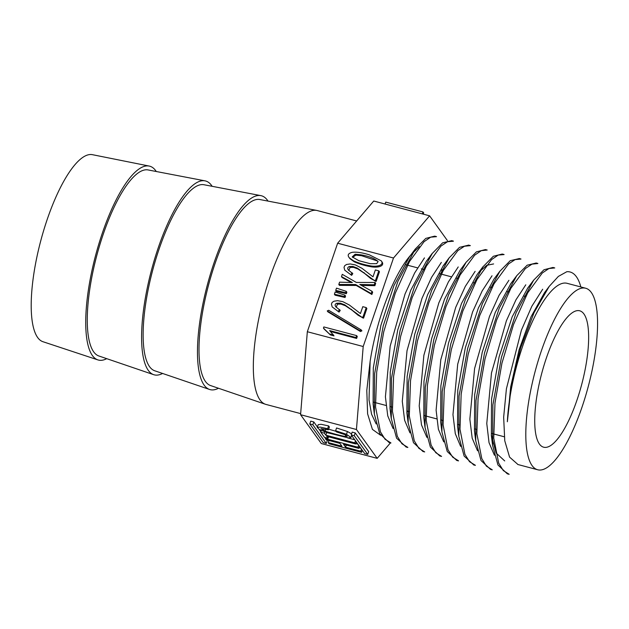 <?xml version="1.0" encoding="UTF-8"?>
<svg xmlns="http://www.w3.org/2000/svg" width="629" height="629" viewBox="0 0 629 629"><rect width="100%" height="100%" fill="white"/><g stroke="black" fill="none" stroke-linecap="round" stroke-linejoin="round"><path stroke-width="0.94" d="M355.228 432.917L352.177 432.107L351.226 434.898L364.678 453.611L367.729 454.413L354.269 435.7L355.228 432.917L368.68 451.63L367.729 454.413M354.732 439.781L347.507 437.863M313.792 421.941L310.742 421.139L309.79 423.922L314.492 430.472L323.243 442.635L326.294 443.445L312.833 424.732L313.792 421.941L317.417 426.989M326.294 443.445L327.245 440.654L326.687 439.883M325.484 438.201L324.965 437.485M320.884 431.809L319.092 429.324M356.439 429.505L300.576 414.708L321.317 443.555L377.188 458.352L356.439 429.505L363.2 346.516L393.502 258.008L429.599 215.818L447.447 240.64M351.572 433.868L347.428 431.502L336.562 427.972L335.611 430.763L336.436 431.911L345.179 434.71L347.287 436.235L345.305 436.424C342.695 436.267 328.59 432.477 325.099 431.069L320.947 428.648L328.424 429.788L329.384 427.005L328.59 425.904L321.089 424.3L318.211 424.661L317.26 427.453L319.587 429.599L327.033 432.634L348.568 437.949L350.982 437.469L346.477 434.285L335.611 430.763M335.996 431.297L328.637 429.175M360.771 448.17L358.994 447.699M357.893 444.176L355.731 443.602M348.773 270.494L350.062 267.419L353.514 267.349L357.94 268.992L364.623 273.466L370.693 278.521L376.142 281.422L379.452 271.759L378.8 270.855L375.364 269.943L373.005 276.831L361.911 268.261L355.361 264.911L350.188 263.952L346.579 264.463L344.7 265.69L344.024 267.388L344.731 270.163L351.619 275.345L352.806 273.678L348.403 270.038M344.731 270.163L351.619 275.345M346.375 293.68L346.862 292.241L346.209 291.337L336.499 288.137L335.713 290.433L336.366 291.337L346.375 293.68L345.722 292.768L346.209 291.337M336.193 307.227L337.482 304.153L340.942 304.082L345.368 305.725L352.051 310.199L358.121 315.255L363.562 318.156L366.872 308.493L366.22 307.589L362.791 306.677L360.433 313.564L349.331 304.994L342.789 301.645L337.608 300.686L334.007 301.197L332.12 302.423L331.444 304.122L332.159 306.897L339.039 312.078L340.234 310.411L335.831 306.771M332.159 306.897L339.039 312.078M334.007 335.886L329.659 330.563L355.967 337.529L356.619 338.433L357.28 336.523L356.619 335.619L323.833 326.938L323.448 328.086L324.1 328.991L330.374 334.927L334.007 335.886L332.678 333.991M330.311 331.467L356.619 338.433M300.576 414.708L307.329 331.727L337.639 243.211L393.502 258.008M307.329 331.727L363.2 346.516M360.441 331.522L361.911 330.862L361.258 329.958L328.708 310.278L327.237 310.93L327.89 311.842L360.441 331.522L359.788 330.61L361.258 329.958M345.062 297.501L345.557 296.07L344.904 295.158L335.186 291.958L334.4 294.254L335.053 295.166L345.062 297.501L344.409 296.597L344.904 295.158M361.455 285.417L374.892 285.684L375.678 283.388L375.018 282.476L356.336 282.437L342.27 274.33L341.484 276.626L342.137 277.531L351.273 282.492M341.484 276.626L352.342 282.523L339.581 282.169L338.795 284.465L339.448 285.377L356.266 285.448L371.873 294.482L372.659 292.186L372.006 291.282L359.78 284.489L374.231 284.772L375.018 282.476M350.015 258.747L348.946 257.332L350.015 258.747L354.269 261.806C359.34 263.999 364.616 265.587 370.104 266.57C375.56 267.844 383.91 267.058 382.526 262.773L381.331 260.878L369.412 254.855C362.194 252.622 356.454 251.781 352.185 252.331C348.112 253.408 347.177 255.248 349.362 257.843L353.616 260.901C358.687 263.095 363.963 264.683 369.451 265.666C374.908 266.932 383.258 266.146 381.874 261.861L381.331 260.878M337.639 243.211L373.736 201.028L429.599 215.818M356.659 220.976L317.323 210.566A100.27 29.484 104.8 0 0 316.733 210.432A100.27 29.484 104.8 0 0 266.098 289.505A100.27 29.484 104.8 0 0 260.013 399.942A100.27 29.484 104.8 0 0 265.414 404.258A100.27 29.484 104.8 0 0 265.988 404.431L300.662 413.615M316.733 210.432L259.856 199.535A96.245 28.297 104.8 0 0 211.258 275.431A96.245 28.297 104.8 0 0 205.416 381.426A96.245 28.297 104.8 0 0 210.597 385.569L265.414 404.258M268.009 201.099A100.27 29.484 104.8 0 0 260.87 195.635A100.27 29.484 104.8 0 0 210.235 274.708A100.27 29.484 104.8 0 0 204.142 385.145A100.27 29.484 104.8 0 0 209.543 389.461A100.27 29.484 104.8 0 0 218.452 388.25M260.87 195.635L203.993 184.745A96.245 28.297 104.8 0 0 155.394 260.642A96.245 28.297 104.8 0 0 149.545 366.636A96.245 28.297 104.8 0 0 154.734 370.78L209.543 389.461M212.138 186.302A100.27 29.484 104.8 0 0 204.999 180.845A100.27 29.484 104.8 0 0 154.364 259.919A100.27 29.484 104.8 0 0 148.271 370.347A100.27 29.484 104.8 0 0 153.673 374.672A100.27 29.484 104.8 0 0 162.581 373.453M204.999 180.845L148.122 169.948A96.245 28.297 104.8 0 0 99.524 245.845A96.245 28.297 104.8 0 0 93.674 351.839A96.245 28.297 104.8 0 0 98.863 355.983L153.673 374.672M156.267 171.513A100.27 29.484 104.8 0 0 149.207 166.064A100.27 29.484 104.8 0 0 98.533 245.003A100.27 29.484 104.8 0 0 92.4 355.558A100.27 29.484 104.8 0 0 97.88 359.898A100.27 29.484 104.8 0 0 106.71 358.664M149.207 166.064L92.455 154.687A96.748 28.447 104.8 0 0 43.558 230.843A96.748 28.447 104.8 0 0 37.646 337.514A96.748 28.447 104.8 0 0 42.929 341.704L97.88 359.898M390.491 442.8L377.188 458.352M376.158 423.938L371.574 414.228L369.019 399.895L370.127 361.329L366.793 390.42L367.611 413.882L372.423 429.387L380.624 435.26M407.293 411.673L407.6 411.169M370.127 361.329A93.878 27.605 -75.2 0 1 411.35 254.423L409.345 256.978L393.927 285.605L380.875 325.421L373.304 367.918L373.115 403.818M441.983 272.837L441.723 269.511M419.449 246.623L411.35 254.423M546.475 290.205L544.47 292.752L531.041 316.804L519.059 349.889L510.685 386.882L507.351 421.76L511.204 386.277L520.678 347.774L534.06 312.668L549.196 286.423L558.355 276.414L566.808 271.72A105.593 31.049 104.8 0 1 570.094 271.995A105.593 31.049 104.8 0 1 580.834 286.95M507.351 421.76A93.878 27.605 -75.2 0 1 551.02 291.408A93.878 27.605 -75.2 0 1 567.099 283.317L585.717 288.247A93.878 27.605 -75.2 0 1 588.374 386.064A93.878 27.605 -75.2 0 1 537.661 469.753A93.878 27.605 -75.2 0 1 532.055 465.546A93.878 27.605 -75.2 0 1 531.992 384.319A93.878 27.605 -75.2 0 1 569.646 296.338A93.878 27.605 -75.2 0 1 585.717 288.247M509.152 474.313L507.312 473.826L497.948 464.965L492.601 445.387L492.892 404.864L501.431 357.272L516.181 312.558L533.659 280.157L543.999 269.739L552.915 267.474M490.439 469.289L481.004 460.499L475.736 440.787L475.972 400.539L484.558 352.814L499.277 308.1L516.763 275.675L527.126 265.21L536.002 263.079M473.558 464.768L464.116 456.049L458.832 436.329L459.076 396.066L467.638 348.497L482.396 303.524L499.898 271.233L510.245 260.681L519.114 258.605M456.654 460.365L447.243 451.496L441.92 431.974L442.211 391.631L450.741 343.977L465.507 299.082L482.993 266.798L493.348 256.27L502.249 254.037L504.088 254.517M485.36 249.556L487.2 250.043L481.319 250.664L474.659 255.185L460.161 274.904L445.985 306.582L434.387 345.258L427.421 385.145L426.171 420.345L431.148 445.253L435.771 452.691L441.589 456.41L439.75 455.939L430.37 447.022L425.047 427.461L425.298 387.291L433.837 339.503L448.666 294.545L466.073 262.293L476.405 251.875L485.344 249.595M422.877 451.394L413.473 442.682L408.19 423.026L408.394 382.754L416.988 334.982L431.722 290.189L449.185 257.819L459.524 247.331L468.44 245.184M405.996 446.873L396.569 438.169L391.285 418.615L391.497 378.304L400.107 330.469L414.81 285.7L432.249 253.479L442.635 242.818L451.551 240.695M389.084 442.486L379.696 433.617L374.349 414.047L374.656 373.602L383.179 326.074L397.929 281.249L415.447 248.872L425.794 238.383L434.686 236.142L436.526 236.63M436.51 236.669L430.692 237.172L424.056 241.685L409.51 261.483L395.311 293.114L383.721 331.9L376.716 371.888L375.537 406.987L380.451 431.895L385.074 439.262L390.939 442.934M453.383 241.214L447.557 241.709L440.921 246.12L426.368 266.075L412.152 297.643L400.634 336.35L393.605 376.244L392.425 411.224L397.308 436.337L401.947 443.791L407.836 447.384M470.288 245.64L464.438 246.238L457.802 250.649L443.233 270.541L429.025 302.234L417.514 340.784L410.517 380.687L409.298 415.895L414.259 440.827L418.851 448.304L424.701 451.921L422.853 451.465M504.073 254.58L498.239 255.067L491.579 259.596L477.041 279.449L462.873 310.97L451.315 349.653L444.271 389.799L443.099 424.882L448.005 449.782L452.644 457.134L458.51 460.79M520.954 259.085L515.127 259.596L508.523 263.976L494.009 283.828L479.762 315.428L468.196 354.237L461.159 394.226L460.003 429.277L464.91 454.303L469.517 461.71L475.39 465.279M537.85 263.527L531.992 264.141L525.364 268.559L510.874 288.279L496.658 319.941L485.045 358.782L478.071 398.723L476.853 433.719L481.798 458.627L486.39 466.152L492.263 469.832M552.922 267.451L554.762 267.938L548.913 268.536L542.269 273.041L527.723 292.792L513.516 324.548L501.942 363.185L494.992 402.953L493.734 438.146L498.703 463.164L503.326 470.586L509.16 474.29M428.239 258.936L426.25 261.444L410.776 290.173L397.756 329.871L390.224 372.282L389.996 408.394M445.12 263.457L443.091 266.036L427.696 294.521L414.668 334.361L407.105 376.74L406.884 412.868M459.972 270.501L444.577 299.019L431.596 338.724L423.97 381.3L423.812 417.357M493.6 263.936L486.775 265.281L478.913 272.31M483.001 266.696L476.908 274.865L461.497 303.5L448.461 343.222L440.874 385.758L440.701 421.823M493.765 279.418L478.417 307.872L465.334 347.695L457.77 390.326L457.55 426.305L458.808 436.408M512.69 281.352L510.685 283.891L495.275 312.377L482.231 352.248L474.659 394.729L474.455 430.786M529.587 285.755L527.597 288.302L512.171 316.835L499.104 356.8L491.524 399.211L491.367 435.142L496.132 453.014L504.702 460.923M517.809 464.383L509.576 457.118L504.757 440.772L503.656 417.216L506.416 388.753L521.394 330.209L531.827 306.276L542.685 289.23M494.41 455.207L489.04 442.69L486.775 423.506L491.485 372.942L506.416 320.727L515.977 299.789L525.789 284.811M477.545 450.773L472.19 438.224L469.855 419.142L474.588 368.539L489.464 316.466L499.049 295.355L508.9 280.314M460.625 446.362L455.302 433.688L452.966 414.676L457.708 364.152L472.583 311.945L482.184 290.905L492.02 275.785M443.72 441.849L438.389 429.253L436.109 410.132L440.787 359.757L455.695 307.392L465.318 286.376L475.123 271.343M426.879 437.367L421.509 424.929L419.213 405.886L423.875 355.291L438.814 302.942L448.398 281.918L458.226 266.94M409.982 432.878L404.628 420.306L402.293 401.333L407.018 350.715L421.988 298.35L431.557 277.35L441.338 262.419M393.054 428.475L387.755 415.863L385.412 396.828L390.169 346.115L405.045 293.979L414.637 272.986L424.457 257.89M539.423 444.035A70.542 20.741 104.8 0 0 543.629 447.195A70.542 20.741 104.8 0 0 581.739 384.311A70.542 20.741 104.8 0 0 579.749 310.805A70.542 20.741 104.8 0 0 543.92 365.653A70.542 20.741 104.8 0 0 539.423 444.035M422.342 213.899L423.002 211.965L385.758 202.106L385.097 204.032M423.002 211.965L423.694 212.932L423.278 214.143M355.967 337.529L356.619 335.619M323.448 328.086L330.374 334.927M329.722 334.023L333.354 334.982M327.237 310.93L359.788 330.61M336.051 307.062C334.628 305.238 334.887 303.964 336.829 303.249L340.289 303.17L344.716 304.813L362.807 317.952M362.155 317.047L363.562 318.156M362.909 317.252L366.22 307.589M338.386 311.166L339.581 309.507M334.4 294.254L338.284 295.08L338.937 295.984M338.284 295.08L344.409 296.597M335.713 290.433L339.589 291.251L340.25 292.155M339.589 291.251L345.722 292.768M374.231 284.772L374.892 285.684M338.795 284.465L355.613 284.536L356.266 285.448M355.613 284.536L371.22 293.578L371.873 294.482M371.22 293.578L372.006 291.282M348.631 270.328C347.208 268.504 347.467 267.231 349.409 266.515L352.861 266.437L357.288 268.08L375.379 281.218M374.727 280.314L376.142 281.422M375.489 280.51L378.8 270.855M350.966 274.433L352.154 272.774M370.332 263.708L358.821 260.697L352.224 256.891L355.173 254.218L360.999 254.824C369.137 256.239 374.845 258.503 378.115 261.593L376.685 263.669L370.332 263.708M352.625 257.355L355.833 255.122L361.659 255.728L377.856 261.145M328.424 429.788L327.638 428.695L328.59 425.904M327.638 428.695L320.13 427.083L317.26 427.453M312.833 424.732L309.79 423.922M324.367 433.161L320.751 432.202L324.446 437.344L328.071 438.303L326.632 436.306L355.605 443.98L354.78 442.832L325.806 435.158L324.367 433.161L324.816 431.856M325.806 435.158L326.71 432.524M320.751 432.202L321.348 430.456M328.071 438.303L328.574 436.825M355.605 443.98L356.297 441.951M354.78 442.832L355.471 440.803M357.94 447.227L325.35 438.594L326.176 439.742L339.896 443.382L341.948 446.22L328.22 442.588L329.046 443.736L361.636 452.369L360.81 451.221L345.565 447.18L343.52 444.333L358.766 448.375L357.94 447.227L358.632 445.198M358.766 448.375L359.458 446.346M325.35 438.594L325.665 437.666M328.22 442.588L328.943 440.481M361.636 452.369L362.328 450.34M360.81 451.221L361.502 449.192M345.565 447.18L346.288 445.073M354.269 435.7L351.226 434.898M357.461 314.343L358.121 315.255M336.829 303.249L337.482 304.153M340.289 303.17L340.942 304.082M344.716 304.813L345.368 305.725M351.399 309.295L352.051 310.199M370.041 277.609L370.693 278.521M349.409 266.515L350.062 267.419M352.861 266.437L353.514 267.349M357.288 268.08L357.94 268.992M363.971 272.561L364.623 273.466M355.173 254.218L355.833 255.122M360.999 254.824L361.659 255.728M353.616 260.901L354.269 261.806M369.451 265.666L370.104 266.57M381.874 261.861L382.526 262.773M346.477 434.285L347.428 431.502M345.305 436.424L345.793 435.001M325.099 431.069L325.767 429.12M389.076 442.525L390.916 443.005M405.964 446.991L407.804 447.478M456.638 460.412L458.478 460.9M473.527 464.886L475.367 465.374M490.423 469.36L492.263 469.847M451.575 240.616L453.415 241.104M468.471 245.082L470.303 245.569M519.137 258.503L520.977 258.991M536.034 262.977L537.874 263.465M409.337 256.97L415.439 248.809M373.091 403.936L374.349 414.047M426.234 261.444L432.327 253.275M389.988 408.41L391.238 418.521M443.123 265.918L449.224 257.748M406.877 412.883L408.135 422.995M460.011 270.391L466.113 262.222M423.765 417.357L425.023 427.461M440.654 421.823L441.912 431.934M493.796 279.339L499.898 271.17M510.685 283.805L516.786 275.644M474.439 430.771L475.697 440.882M527.574 288.279L533.675 280.109M491.328 435.244L492.586 445.356M544.47 292.752L549.196 286.423M537.661 469.753L517.777 464.485M373.477 402.135L386.017 405.461M390.397 406.617L392.229 407.105M407.27 411.083L409.086 411.57M424.127 415.549L436.699 418.875M441.047 420.03L442.895 420.518M457.959 424.504L459.791 424.992M474.824 428.978L476.648 429.458M491.697 433.444L504.254 436.77M405.642 264.699L417.546 267.852M421.304 268.85L424.41 269.676M439.467 273.662L451.323 276.799M456.324 278.12L458.156 278.608M473.205 282.594L475.06 283.081M490.125 287.076L491.98 287.563M507.021 291.549L508.845 292.029M523.886 296.015L525.71 296.495M350.982 437.469L351.658 435.504"/></g></svg>
